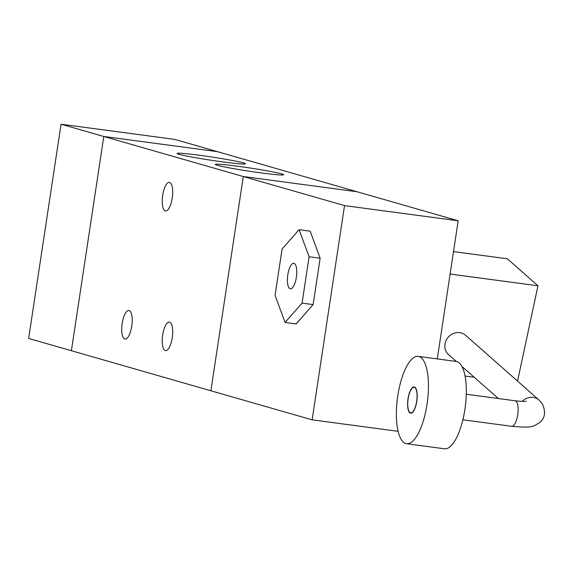 <?xml version="1.0" encoding="UTF-8"?>
<svg xmlns="http://www.w3.org/2000/svg" width="573" height="573" viewBox="0 0 573 573"><rect width="100%" height="100%" fill="white"/><g stroke="black" fill="none" stroke-linecap="round" stroke-linejoin="round"><path stroke-width="0.86" d="M285.067 322.441L275.076 295.374L282.088 248.99L299.099 229.673L309.091 256.74L302.071 303.124L285.067 322.441L296.119 323.924L313.13 304.607L302.071 303.124M309.091 256.74L320.142 258.215L310.151 231.148L299.099 229.673M294.006 263.336A12.878 4.405 97.6 0 1 296.406 276.967A12.878 4.405 97.6 0 1 290.375 288.828A12.878 4.405 97.6 0 1 287.718 275.477A12.878 4.405 97.6 0 1 293.784 263.294A12.878 4.405 97.6 0 1 294.006 263.336M320.142 258.215L313.13 304.607M210.936 390.779L312.135 419.837L344.531 205.607L458.171 220.784L437.285 358.92M210.885 390.772L243.281 176.527L356.929 191.719L217.446 151.659L103.792 136.474L71.389 350.726L210.885 390.772L243.289 176.534L344.531 205.607M217.396 151.652L174.693 139.389L61.053 124.212L243.281 176.527L356.936 191.711L458.171 220.784M61.053 124.212L28.65 338.442L71.389 350.719M398.113 431.326L312.135 419.837M165.311 210.9A14.404 4.928 97.6 0 1 162.632 195.658A14.404 4.928 97.6 0 1 169.372 182.393A14.404 4.928 97.6 0 1 172.344 197.327A14.404 4.928 97.6 0 1 165.554 210.95A14.404 4.928 97.6 0 1 165.311 210.9M124.814 338.994A14.404 4.928 97.6 0 1 122.128 323.752A14.404 4.928 97.6 0 1 128.868 310.487A14.404 4.928 97.6 0 1 131.847 325.414A14.404 4.928 97.6 0 1 125.057 339.044A14.404 4.928 97.6 0 1 124.814 338.994M165.311 350.619A14.404 4.928 97.6 0 1 162.625 335.377A14.404 4.928 97.6 0 1 169.364 322.112A14.404 4.928 97.6 0 1 172.344 337.046A14.404 4.928 97.6 0 1 165.554 350.669A14.404 4.928 97.6 0 1 165.311 350.619M260.966 172.881A34.573 1.64 -171.4 0 1 215.333 164.501A34.573 1.64 -171.4 0 1 249.728 167.961A34.573 1.64 -171.4 0 1 283.621 174.822A34.573 1.64 -171.4 0 1 260.966 172.881M222.718 161.894A34.573 1.64 -171.4 0 1 177.086 153.514A34.573 1.64 -171.4 0 1 211.48 156.981A34.573 1.64 -171.4 0 1 245.373 163.842A34.573 1.64 -171.4 0 1 222.718 161.894M456.33 361.47L448.58 354.63A12.878 11.797 -48.6 0 1 446.267 340.083A12.878 11.797 -48.6 0 1 459.732 332.655A12.878 11.797 -48.6 0 1 465.62 335.312L539.05 400.069A12.878 11.797 -48.6 0 0 533.169 397.411A12.878 11.797 -48.6 0 0 522.168 401.401M415.045 387.735A12.878 4.405 97.6 0 1 416.557 402.067A12.878 4.405 97.6 0 1 410.705 412.818A12.878 4.405 97.6 0 1 408.048 399.467A12.878 4.405 97.6 0 1 414.114 387.284A12.878 4.405 97.6 0 1 415.045 387.735M517.555 381.109L537.968 285.777L507.37 258.795L453.515 251.597M537.968 285.777L450.12 274.037M465.061 376.038L474.243 377.263M409.702 412.689A13.222 4.52 97.6 0 1 408.155 397.984A13.222 4.52 97.6 0 1 414.164 386.947A13.222 4.52 97.6 0 1 416.893 400.649A13.222 4.52 97.6 0 1 410.662 413.154A13.222 4.52 97.6 0 1 409.702 412.689M406.579 443.731L444.462 448.788A44.064 15.07 -82.4 0 0 465.233 407.109A44.064 15.07 -82.4 0 0 456.129 361.441L418.247 356.377A44.064 15.07 97.6 0 1 427.351 402.045A44.064 15.07 97.6 0 1 406.579 443.731A44.064 15.07 97.6 0 1 403.392 442.184A44.064 15.07 97.6 0 1 398.221 393.164A44.064 15.07 97.6 0 1 418.247 356.377M466.286 394.253L515.141 400.785A12.878 4.405 97.6 0 1 516.072 401.236A12.878 4.405 97.6 0 1 517.584 415.561A12.878 4.405 97.6 0 1 511.732 426.312L462.877 419.787M461.902 366.376L498.374 398.543M415.124 387.42L414.114 387.284M411.715 412.954L410.705 412.818M511.732 426.312C533.699 428.103 532.51 426.699 539.687 422.595C545.023 418.154 545.926 411.937 542.395 403.944L539.05 400.069M515.141 400.785C527.404 402.031 524.904 401.114 526.1 401.258"/></g></svg>
